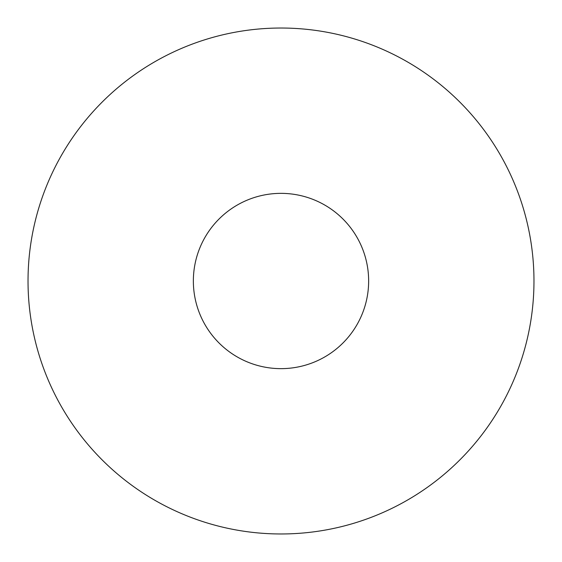 <?xml version="1.0" encoding="UTF-8"?>
<svg xmlns="http://www.w3.org/2000/svg" width="562" height="562" viewBox="0 0 562 562"><rect width="100%" height="100%" fill="white"/><g stroke="black" fill="none" stroke-linecap="round" stroke-linejoin="round"><path stroke-width="0.84" d="M281 193.356A87.644 87.644 0 0 1 368.644 281A87.644 87.644 0 0 1 281 368.644A87.644 87.644 0 0 1 193.356 281A87.644 87.644 0 0 1 281 193.356M402.28 58.996A252.97 252.97 0 0 0 58.996 159.72A252.97 252.97 0 0 0 159.72 503.004A252.97 252.97 0 0 0 503.004 402.28A252.97 252.97 0 0 0 402.28 58.996"/></g></svg>
